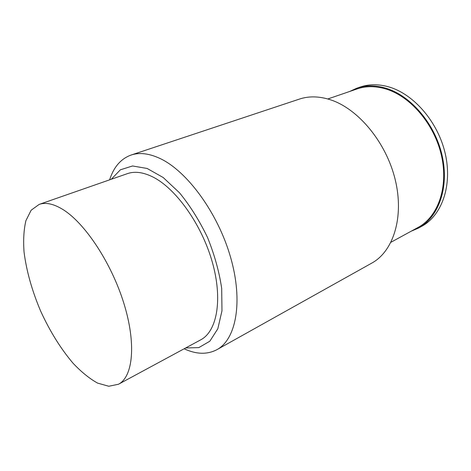 <?xml version="1.0" encoding="UTF-8"?>
<svg xmlns="http://www.w3.org/2000/svg" width="471" height="471" viewBox="0 0 471 471"><rect width="100%" height="100%" fill="white"/><g stroke="black" fill="none" stroke-linecap="round" stroke-linejoin="round"><path stroke-width="0.71" d="M390.995 242.235L418.06 227.446C437.918 216.831 448.622 187.311 441.492 155.73C434.456 124.161 410.323 96.055 385.425 88.854C375.24 85.934 365.761 85.969 356.994 88.96L327.822 98.969M131.079 155.047L299.462 99.075C308.805 95.972 319.026 96.172 330.124 99.675C357.995 108.495 386.161 142.165 395.204 179.628C404.359 217.102 393.35 251.384 371.79 263.101L216.901 349.676C236.148 339.385 243.372 301.646 230.578 257.278C217.908 212.945 187.069 170.961 159.822 158.391C148.977 153.381 139.392 152.268 131.079 155.047C120.87 158.762 113.723 167.028 109.631 179.84M111.28 179.263L120.382 169.801L132.551 165.975L147.14 168.465L163.207 177.526L179.533 192.827C190.149 205.845 199.492 220.758 207.564 237.555C214.523 254.852 219.233 271.802 221.688 288.423L221.971 310.795L217.826 328.77L209.825 341.222L198.791 347.622L185.668 347.963M39.181 204.396L127.411 173.64C134.682 171.108 143.096 172.186 152.663 176.878C175.754 188.235 201.576 224.273 212.227 261.829C222.977 299.421 217.06 331.36 200.699 339.844L118.486 384.248C133.052 376.788 136.443 343.712 123.814 303.171C111.286 262.659 84.674 222.689 62.584 209.307C53.441 203.778 45.634 202.141 39.181 204.396L31.145 210.213L25.905 220.663C23.803 229.624 23.185 240.069 24.045 252.009C26.464 270.99 32.004 290.701 40.671 311.148C49.92 331.337 60.741 348.723 73.123 363.312C81.359 371.996 89.49 378.59 97.515 383.076L108.772 386.255L118.486 384.248M184.132 348.793C196.348 354.416 207.275 354.71 216.901 349.676M411.101 231.243L418.507 228.082C438.554 217.349 449.363 187.523 442.145 155.618C435.021 123.72 410.624 95.342 385.472 88.095C375.21 85.157 365.661 85.192 356.83 88.201L349.494 91.539M418.507 228.082L421.616 226.38C441.668 215.641 452.519 185.892 445.354 154.111C438.289 122.336 413.95 94.1 388.822 86.905C378.566 83.991 369.017 84.044 360.18 87.053L356.83 88.201"/></g></svg>

